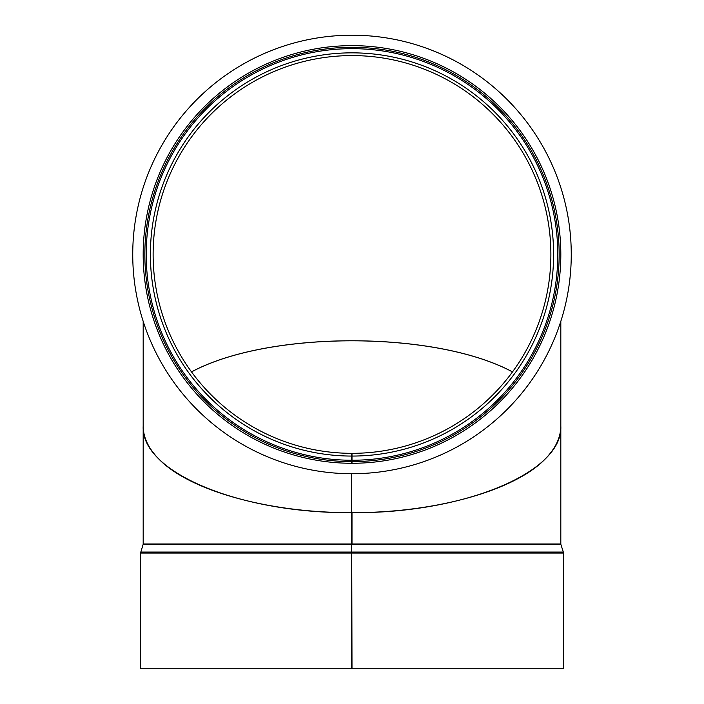 <?xml version="1.0" encoding="UTF-8"?>
<svg xmlns="http://www.w3.org/2000/svg" width="704" height="704" viewBox="0 0 704 704"><rect width="100%" height="100%" fill="white"/><g stroke="black" fill="none" stroke-linecap="round" stroke-linejoin="round"><path stroke-width="1.06" d="M352 456.069L352 463.276A208.815 208.815 0 0 0 532.902 150.154A208.815 208.815 0 0 0 171.283 149.838A208.815 208.815 0 0 0 351.639 463.276L351.657 453.332A198.871 198.871 0 0 1 179.89 154.818A198.871 198.871 0 0 1 524.286 155.118A198.871 198.871 0 0 1 352 453.332L352 456.069A201.617 201.617 0 0 0 526.662 153.754A201.617 201.617 0 0 0 177.514 153.446A201.617 201.617 0 0 0 351.648 456.069M352 461.622A207.161 207.161 0 0 0 531.467 150.982A207.161 207.161 0 0 0 172.718 150.674A207.161 207.161 0 0 0 351.639 461.622M351.639 544.491L143.106 544.491L143.185 543.99L351.639 543.99L351.63 553.045L351.639 512.67C240.143 513.55 140.853 472.349 143.185 426.175L143.185 426.158C143.238 436.577 147.664 446.688 156.446 456.474C185.442 489.553 266.693 512.926 351.639 512.635L351.639 473.713L351.639 512.635M560.815 426.158L560.815 426.175C563.156 472.41 463.619 513.638 352 512.67L352 512.635C437.07 512.987 518.522 489.597 547.554 456.474C556.336 446.688 560.762 436.577 560.815 426.14L560.815 321.314M512.486 371.914C435.318 330.44 268.682 330.44 191.514 371.914M143.106 544.491L140.527 553.045L140.527 668.8L351.63 668.8L351.63 553.045L352 668.8L351.639 512.67M352 544.491L560.894 544.491L560.815 543.99L352 543.99L352 512.67M352 668.8L563.473 668.8L563.473 553.045L140.527 553.045M191.497 371.888C268.655 330.396 435.345 330.396 512.503 371.888M352 512.635L352 511.949M352 35.2A219.261 219.261 0 0 1 541.886 364.091A219.261 219.261 0 0 1 162.114 364.091A219.261 219.261 0 0 1 352 35.2M352 460.249A205.788 205.788 0 0 0 530.279 151.668A205.788 205.788 0 0 0 173.897 151.36A205.788 205.788 0 0 0 351.639 460.249M352 552.042L563.314 552.042L563.473 553.045M140.686 552.042L351.63 552.042M560.815 543.99L560.815 426.175M143.185 543.99L143.185 426.175M560.894 544.491L563.314 552.042M143.185 426.14L143.185 321.314"/></g></svg>
